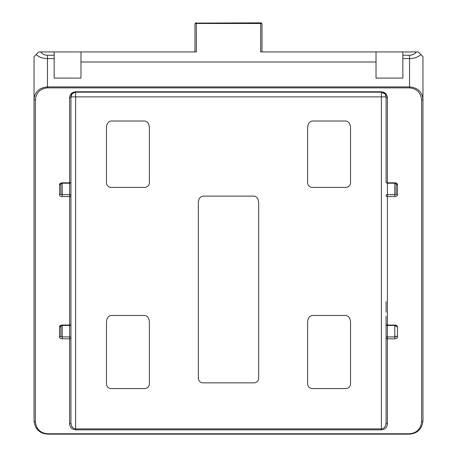<?xml version="1.0" encoding="UTF-8"?>
<svg xmlns="http://www.w3.org/2000/svg" width="457" height="457" viewBox="0 0 457 457"><rect width="100%" height="100%" fill="white"/><g stroke="black" fill="none" stroke-linecap="round" stroke-linejoin="round"><path stroke-width="0.69" d="M62.209 338.814A2.685 1.897 180 0 1 59.524 336.918L59.524 326.961A2.685 1.897 180 0 1 62.209 325.064L69.584 325.064L69.584 196.573L62.209 196.573A2.685 1.897 180 0 1 59.524 194.676L59.524 184.719A1.342 0.948 0 0 0 60.867 183.771A1.342 0.948 0 0 1 62.209 182.823L69.584 182.823L69.584 183.211L62.209 183.211L62.209 194.676L69.584 194.676L69.584 183.211A1.342 1.342 0 0 0 70.926 181.875L70.926 96.873A1.342 0.948 180 0 1 69.584 97.821C69.967 94.182 71.978 92.171 75.616 91.783L381.384 91.783C385.023 92.171 387.033 94.182 387.416 97.821A1.342 0.948 180 0 1 386.074 96.873L386.074 181.875L386.074 96.873L385.137 94.056L381.384 92.177L75.616 92.177L72.297 93.554L70.926 96.873L75.616 96.873L75.616 428.9L381.384 428.9C384.206 428.569 385.765 426.558 386.074 422.868L386.074 316.055L386.074 422.868A1.342 0.948 180 0 0 387.416 423.816C387.033 427.455 385.023 429.466 381.384 429.848L75.616 429.848C71.978 429.466 69.967 427.455 69.584 423.816L69.584 338.814L62.209 338.814L62.209 336.918L69.584 336.918L69.584 325.458L62.209 325.458L62.209 336.918A1.342 0.948 0 0 1 60.867 335.969L60.867 325.315M386.074 159.276L386.074 160.064M387.416 97.821L387.416 182.823L394.791 182.823L394.791 183.211L387.416 183.211L387.416 194.676L394.791 194.676L394.791 183.211L396.133 183.771L396.133 193.728A1.342 0.948 0 0 1 394.791 194.676L394.791 196.573A2.685 1.897 180 0 0 397.476 194.676A1.342 0.948 180 0 1 396.133 193.728L396.133 183.074M386.074 301.517L386.074 302.306L386.074 301.517M394.791 196.573L387.416 196.573L387.416 325.064A1.342 0.948 -0 0 1 386.074 324.116L386.074 316.055M386.074 312.262L386.074 302.306M420.863 54.543L422.954 56.639L422.954 98.998A1.342 0.948 180 0 1 421.611 99.946C420.846 92.668 416.824 88.647 409.546 87.875L47.454 87.875C40.176 88.647 36.154 92.668 35.389 99.946A1.342 0.948 180 0 1 34.047 98.998L34.047 56.639L38.736 51.944L54.16 51.944L54.16 78.096L80.98 78.096L80.98 62.003L376.02 62.003L376.02 78.096L402.84 78.096L402.84 55.263L409.546 55.263C412.328 55.2 414.613 54.092 416.39 51.944L418.264 51.944L420.863 54.543C418.069 57.182 414.299 58.525 409.546 58.582L402.84 58.582M34.047 420.737A1.342 0.948 0 0 0 35.389 421.685C36.154 428.969 40.176 432.99 47.454 433.756L409.546 433.756C416.824 432.99 420.846 428.969 421.611 421.685A1.342 0.948 -0 0 0 422.954 420.737C422.057 428.912 417.589 433.379 409.546 434.15L47.454 434.15C39.411 433.379 34.943 428.912 34.047 420.737L34.047 98.998C34.943 91.646 39.411 87.624 47.454 86.927L409.546 86.927C417.589 87.624 422.057 91.646 422.954 98.998L422.954 420.737M70.926 159.276L70.926 422.868A1.342 0.948 180 0 1 69.584 423.816M402.84 55.263L402.84 51.944L260.684 51.944L260.684 22.85A1.342 1.342 0 0 1 262.027 24.192L262.027 51.944L273.76 51.944M183.24 51.944L194.973 51.944L194.973 24.444A1.342 0.948 0 0 1 196.316 23.496L196.316 23.107L260.684 23.107A1.342 1.342 0 0 1 262.027 24.444L262.027 51.944M402.84 51.944L416.39 51.944M262.027 24.444A1.342 0.948 -0 0 0 260.684 23.496L196.316 23.496L196.316 51.944L54.16 51.944M75.616 429.848L75.616 428.9C72.794 428.569 71.229 426.558 70.926 422.868L70.926 96.873L71.858 94.062M70.926 302.306L70.926 301.517L70.926 302.306M203.022 382.852L253.978 382.852A4.696 4.696 0 0 0 258.673 378.162L258.673 202.691C258.376 198.721 256.811 196.527 253.978 196.11L203.022 196.11C200.189 196.527 198.624 198.721 198.327 202.691L198.327 378.162A4.696 4.696 0 0 0 203.022 382.852M106.464 127.589L106.464 182.697A4.696 4.696 0 0 0 111.154 187.393L144.68 187.393A4.696 4.696 0 0 0 149.376 182.697L149.376 127.589C149.079 123.624 147.514 121.431 144.68 121.008L111.154 121.008C108.326 121.431 106.761 123.624 106.464 127.589M312.32 187.393L345.846 187.393A4.696 4.696 0 0 0 350.536 182.697L350.536 127.589C350.239 123.624 348.674 121.431 345.846 121.008L312.32 121.008C309.486 121.431 307.921 123.624 307.624 127.589L307.624 182.697A4.696 4.696 0 0 0 312.32 187.393M144.68 315.467L111.154 315.467C108.326 315.884 106.761 318.078 106.464 322.048L106.464 383.857A4.696 4.696 0 0 0 111.154 388.553L144.68 388.553A4.696 4.696 0 0 0 149.376 383.857L149.376 322.048C149.079 318.078 147.514 315.884 144.68 315.467M345.846 315.467L312.32 315.467C309.486 315.884 307.921 318.078 307.624 322.048L307.624 383.857A4.696 4.696 0 0 0 312.32 388.553L345.846 388.553A4.696 4.696 0 0 0 350.536 383.857L350.536 322.048C350.239 318.078 348.674 315.884 345.846 315.467M258.673 92.177L198.327 92.177M350.536 92.177L307.624 92.177M149.376 92.177L106.464 92.177M194.973 51.944L194.973 24.192A1.342 0.943 0 0 1 195.276 23.593M80.98 51.944L80.98 62.003M376.02 51.944L376.02 62.003M36.143 427.941L41.244 432.625M409.546 433.756L409.546 434.15L416.041 432.471M54.16 58.582L47.454 58.582C42.701 58.525 38.931 57.182 36.137 54.543M261.724 23.593A1.342 0.943 0 0 1 262.027 24.192M75.616 91.783L75.616 92.177A4.696 4.696 0 0 0 70.926 96.873A4.696 4.696 0 0 1 75.616 92.177L75.616 96.873L381.384 96.873L381.384 429.848M385.137 94.056L386.074 96.873A4.696 4.696 0 0 0 381.384 92.177L381.384 96.873L386.074 96.873A4.696 4.696 0 0 0 381.384 92.177L381.384 91.783M59.524 184.719A2.685 1.897 180 0 1 62.209 182.823L62.209 183.211L60.867 183.771L60.867 193.728L60.867 183.074M396.133 325.315L396.133 326.012A1.342 0.948 0 0 0 397.476 326.961A2.685 1.897 180 0 0 394.791 325.064A1.342 0.948 0 0 1 396.133 326.012L394.791 325.458L394.791 325.064L387.416 325.064L387.416 336.918L394.791 336.918L394.791 325.458L387.416 325.458A1.342 1.342 0 0 1 386.074 324.116M397.476 326.961L397.476 336.918A2.685 1.897 180 0 1 394.791 338.814L387.416 338.814L387.416 423.816M70.926 181.875A1.342 0.948 0 0 1 69.584 182.823L69.584 97.821M397.476 184.719A2.685 1.897 180 0 0 394.791 182.823A1.342 0.948 0 0 1 396.133 183.771A1.342 0.948 180 0 0 397.476 184.719L397.476 194.676M35.389 99.946L35.389 421.685M421.611 421.685L421.611 99.946M387.416 338.814A1.342 0.948 180 0 1 386.074 337.866A1.342 0.948 0 0 1 387.416 336.918L387.416 338.814M387.416 196.573A1.342 0.948 180 0 1 386.074 195.625A1.342 0.948 180 0 1 387.416 194.676L387.416 196.573M386.074 181.875A1.342 0.948 -0 0 0 387.416 182.823L387.416 183.211A1.342 1.342 0 0 1 386.074 181.875M70.926 337.866A1.342 0.948 180 0 1 69.584 338.814L69.584 336.918A1.342 0.948 -0 0 1 70.926 337.866M40.61 51.944C42.387 54.092 44.672 55.2 47.454 55.263L54.16 55.263M47.454 55.263L47.454 87.875M409.546 87.875L409.546 55.263M260.684 22.85L196.316 23.107A1.342 1.342 0 0 0 194.973 24.444M69.584 325.064A1.342 0.948 0 0 0 70.926 324.116A1.342 1.342 0 0 1 69.584 325.458L69.584 325.064M70.926 195.625A1.342 0.948 180 0 1 69.584 196.573L69.584 194.676A1.342 0.948 -0 0 1 70.926 195.625M47.454 433.756L47.454 434.15M397.476 336.918A1.342 0.948 0 0 1 396.133 335.969A1.342 0.948 0 0 1 394.791 336.918L394.791 338.814M59.524 336.918A1.342 0.948 0 0 0 60.867 335.969M59.524 326.961A1.342 0.948 -0 0 0 60.867 326.012L62.209 325.458L62.209 325.064M62.209 196.573L62.209 194.676A1.342 0.948 0 0 1 60.867 193.728A1.342 0.948 0 0 1 59.524 194.676M196.316 22.85A1.342 1.342 0 0 0 194.973 24.192M72.297 93.554L73.6 92.634"/></g></svg>
